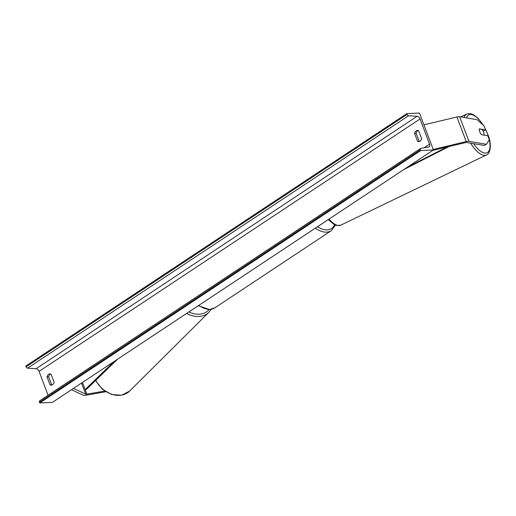 <?xml version="1.0" encoding="UTF-8"?>
<svg xmlns="http://www.w3.org/2000/svg" width="516" height="516" viewBox="0 0 516 516"><rect width="100%" height="100%" fill="white"/><g stroke="black" fill="none" stroke-linecap="round" stroke-linejoin="round"><path stroke-width="0.77" d="M483.131 131.045L485.575 129.916L479.312 128.845A4.27 1.729 62.1 0 0 479.693 131.644A4.27 1.729 62.1 0 0 481.518 134.689L487.788 135.76L489.316 139.817L486.395 144.299L468.947 141.32A5.47 1.49 159.3 0 0 468.122 141.281A5.47 1.49 159.3 0 0 466.225 141.578L433.214 149.459M486.395 144.299L484.189 145.467L466.741 142.487A2.735 0.742 159.3 0 0 466.329 142.468A2.735 0.742 159.3 0 0 465.38 142.616L432.679 150.427M485.575 129.916L484.047 125.865L477.1 119.699L459.653 116.713A5.47 1.49 159.3 0 0 458.821 116.681A5.47 1.49 159.3 0 0 456.931 116.971L423.92 124.859M104.709 391.057L86.881 394.16A2.735 0.742 -20.7 0 1 86.34 394.218A2.735 0.742 -20.7 0 1 85.733 394.147L73.446 388.425M105.799 391.773L85.624 395.282A5.47 1.49 -20.7 0 1 84.547 395.404A5.47 1.49 -20.7 0 1 83.328 395.256L71.472 389.735M479.274 128.994L482.118 129.477A4.27 1.774 -115.7 0 1 483.705 132.399A4.27 1.774 -115.7 0 1 484.027 135.102L484.002 135.115M481.499 134.67L484.027 135.102M433.401 149.95L419.456 113.043L406.789 113.636L407.085 114.417A1.535 0.948 56.5 0 0 408.556 115.752L417.109 116.294A3.077 1.896 -123.5 0 1 420.05 118.964L429.576 144.183A3.077 1.896 -123.5 0 1 429.209 146.841A3.077 1.896 -123.5 0 1 428.725 147.028L420.869 148.331A1.535 0.948 56.5 0 0 420.624 148.427A1.535 0.948 56.5 0 0 420.437 149.756L420.733 150.543L433.401 149.95L52.406 402.364L39.745 402.957L420.733 150.543M419.592 141.442A4.27 3.154 87.3 0 1 419.198 141.287L416.173 133.289A4.27 3.154 87.3 0 1 418.205 130.535M50.658 374.042A4.27 3.154 -92.7 0 0 48.633 376.796L51.652 384.794A4.27 3.154 -92.7 0 0 52.052 384.949M50.039 384.865A4.27 3.154 -92.7 0 0 51.252 385.13A4.27 3.154 -92.7 0 0 52.503 384.71A4.27 3.154 -92.7 0 0 54.077 382.195L51.052 374.197A4.27 3.154 -92.7 0 0 49.846 373.939A4.27 3.154 -92.7 0 0 47.021 376.873L50.039 384.865L51.652 384.794M417.586 141.365L414.561 133.367A4.27 3.154 87.3 0 1 417.392 130.432A4.27 3.154 87.3 0 1 418.599 130.69L421.617 138.688A4.27 3.154 87.3 0 1 420.05 141.203A4.27 3.154 87.3 0 1 418.792 141.623A4.27 3.154 87.3 0 1 417.586 141.365L419.198 141.287M406.789 113.636L25.8 366.05L26.097 366.831A1.535 0.948 56.5 0 0 27.567 368.166L36.12 368.708A3.077 1.896 -123.5 0 1 39.061 371.378L48.078 395.25M39.88 400.751A1.535 0.948 56.5 0 0 39.635 400.842A1.535 0.948 56.5 0 0 39.448 402.17L39.745 402.957M414.561 133.367L416.173 133.289M47.021 376.873L48.633 376.796M447.082 146.989L407.459 167.139M449.152 146.492L403.828 169.545M86.881 394.16L82.457 382.459L85.14 389.541L113.913 361.619M85.14 389.541L86.578 389.264L117.545 359.213M466.225 141.578L456.931 116.971M468.947 141.32L459.653 116.713M85.733 394.147L81.547 383.065M317.514 226.724A21.014 12.971 56.5 0 0 327.086 229.872A21.014 12.971 56.5 0 0 334.652 224.724M335.516 225.105L331.362 230.639A22.723 14.022 -123.5 0 1 326.544 232.148A22.723 14.022 -123.5 0 1 315.353 228.162M198.815 305.369A22.723 14.022 56.5 0 0 210.006 309.361A22.723 14.022 56.5 0 0 214.83 307.846L209.502 309.529L198.325 305.698M473.636 143.667A21.014 8.714 64.3 0 0 487.33 152.626A21.014 8.714 64.3 0 0 488.117 135.527A21.014 8.714 64.3 0 0 484.911 128.149M484.511 127.104L488.336 135.656C491.8 144.312 490.426 153.774 486.472 154.948A22.723 9.423 -115.7 0 1 470.605 143.151M329.066 219.074A22.723 9.423 64.3 0 0 340.824 225.137L336.909 225.524L333.633 224.176L328.318 219.571M483.073 125.001A21.014 8.714 64.3 0 0 466.529 117.893M464.129 117.48A22.723 9.423 -115.7 0 1 466.741 114.01L460.736 116.9M39.061 371.378L420.05 118.964M424.133 147.789L429.576 144.183M26.097 366.831L407.085 114.417M39.448 402.17L420.437 149.756M36.12 368.708L417.109 116.294M27.567 368.166L408.556 115.752M95.557 380.55L102.291 389.174L111.643 394.501L121.499 395.262L129.555 391.134A22.723 17.654 -134.8 0 1 95.815 380.298M186.682 313.406A22.723 17.654 45.2 0 0 208.896 312.264L129.555 391.134M209.154 309.536A21.014 16.325 -134.8 0 1 188.953 311.903M331.362 230.639L214.83 307.846M486.472 154.948L340.824 225.137M483.505 125.388L478.158 118.403L473.907 114.952L470.624 113.617L466.741 114.01M420.624 148.427L39.635 400.842M211.173 309.329L208.896 312.264"/></g></svg>

